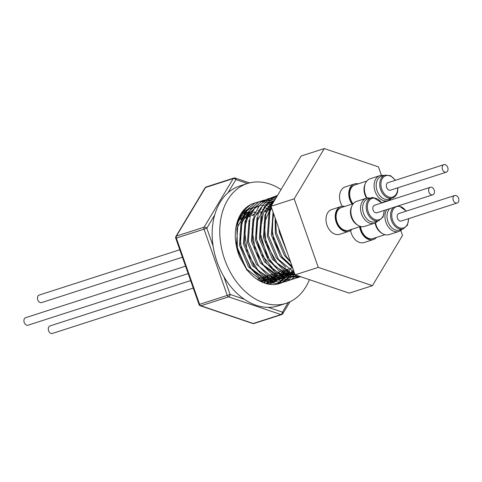 <?xml version="1.0" encoding="UTF-8"?>
<svg xmlns="http://www.w3.org/2000/svg" width="482" height="482" viewBox="0 0 482 482"><rect width="100%" height="100%" fill="white"/><g stroke="black" fill="none" stroke-linecap="round" stroke-linejoin="round"><path stroke-width="0.72" d="M25.956 317.614A3.946 2.82 72.1 0 0 25.642 317.686A3.946 2.82 72.1 0 0 24.1 322.09A3.946 2.82 72.1 0 0 27.745 325.272A3.946 2.82 72.1 0 0 28.058 325.199L188.173 273.601M179.798 249.76L39.181 295.074A3.946 2.82 72.1 0 0 37.512 297.292A3.946 2.82 72.1 0 0 38.536 301.292A3.946 2.82 72.1 0 0 41.603 302.582L182.413 257.207M190.631 280.614L50.014 325.922A3.946 2.82 72.1 0 0 49.242 331.965A3.946 2.82 72.1 0 0 52.436 333.436L193.246 288.055M309.408 279.674A62.943 45.025 -107.9 0 1 286.067 303.323A62.943 45.025 -107.9 0 1 239.235 285.248A62.943 45.025 -107.9 0 1 220.015 225.208A62.943 45.025 -107.9 0 1 247.459 183.503A62.943 45.025 -107.9 0 1 281.018 189.601M286.067 303.323L278.476 305.769A62.943 45.025 -107.9 0 1 268.269 307.341A62.943 45.025 -107.9 0 1 244.254 299.226A62.943 45.025 -107.9 0 1 223.787 276.499A62.943 45.025 -107.9 0 1 213.11 246.097A62.943 45.025 -107.9 0 1 212.423 227.655A62.943 45.025 -107.9 0 1 214.683 215.02A62.943 45.025 -107.9 0 1 228.028 192.734A62.943 45.025 -107.9 0 1 239.867 185.95L247.459 183.503M268.149 284.085A39.391 28.179 72.1 0 0 277.24 280.253M277.403 280.132A39.391 28.179 72.1 0 0 277.777 279.843M279.837 277.993A39.391 28.179 72.1 0 0 280.849 276.903M281.283 276.391A39.391 28.179 72.1 0 0 282.295 275.089M282.723 274.481A39.391 28.179 72.1 0 0 283.699 272.957M284.109 272.246A39.391 28.179 72.1 0 0 285.025 270.462M279.964 277.867A41.964 30.017 72.1 0 0 280.626 276.867M280.964 276.331A41.964 30.017 72.1 0 0 281.759 274.939M282.103 274.282A41.964 30.017 72.1 0 0 282.892 272.625M283.223 271.848A41.964 30.017 72.1 0 0 283.723 270.571M267.426 283.934A39.391 28.179 72.1 0 0 268.908 282.922M270.221 281.856A39.391 28.179 72.1 0 0 271.179 280.976M272.366 279.391A41.964 30.017 72.1 0 1 271.601 280.542A39.391 28.179 72.1 0 0 272.625 279.433M273.059 278.915A39.391 28.179 72.1 0 0 274.065 277.59M274.493 276.975A39.391 28.179 72.1 0 0 275.463 275.421M275.867 274.698A39.391 28.179 72.1 0 0 276.782 272.89M253.803 212.634L254.936 213.152M272.704 278.843A41.964 30.017 72.1 0 0 273.499 277.421M273.842 276.758A41.964 30.017 72.1 0 0 274.529 275.3M251.351 215.02A39.391 28.179 72.1 0 0 249.64 214.183M248.923 213.869A39.391 28.179 72.1 0 0 247.296 213.249M246.621 213.026A39.391 28.179 72.1 0 0 245.103 212.592M244.47 212.448A39.391 28.179 72.1 0 0 243.073 212.176M242.5 212.092A39.391 28.179 72.1 0 0 242.109 212.038M269.571 280.289A41.964 30.017 72.1 0 0 270.366 278.951M270.709 278.325A41.964 30.017 72.1 0 0 271.505 276.716M271.836 275.969A41.964 30.017 72.1 0 0 272.559 274.168M249.399 216.382A39.391 28.179 72.1 0 0 248.567 215.924M247.82 215.544A39.391 28.179 72.1 0 0 246.127 214.773M263.666 282.783A39.391 28.179 72.1 0 0 264.395 281.964M264.829 281.434A39.391 28.179 72.1 0 0 265.835 280.084M266.257 279.458A39.391 28.179 72.1 0 0 267.227 277.885M267.63 277.156A39.391 28.179 72.1 0 0 268.45 275.493M262.172 282.163A39.391 28.179 72.1 0 0 262.618 281.578M263.045 280.982A39.391 28.179 72.1 0 0 264.028 279.482M264.437 278.783A39.391 28.179 72.1 0 0 265.359 277.023M243.229 217.858A39.391 28.179 72.1 0 0 241.5 216.99M240.783 216.671A39.391 28.179 72.1 0 0 239.56 216.177M261.798 281.994A41.964 30.017 72.1 0 0 262.106 281.446M262.449 280.801A41.964 30.017 72.1 0 0 263.244 279.168M263.576 278.409A41.964 30.017 72.1 0 0 264.19 276.867M241.03 219.081A39.391 28.179 72.1 0 0 240.434 218.756M239.693 218.364A39.391 28.179 72.1 0 0 238.741 217.9M259.388 279.602A39.391 28.179 72.1 0 0 260.075 278.192M239.162 219.292A41.964 30.017 72.1 0 0 238.361 218.786M247.145 270.33L239.681 257.027A42.133 30.137 -107.9 0 1 235.469 231.227A42.133 30.137 -107.9 0 1 253.839 203.314A42.133 30.137 -107.9 0 1 255.129 202.94M266.118 208.278A42.133 30.137 -107.9 0 1 267.1 208.833M268.414 209.646A42.133 30.137 -107.9 0 1 269.034 210.056M290.285 268.456L290.176 268.769M287.7 274.137L286.959 275.349M286.657 275.812L286.013 276.728M285.296 277.662L278.548 283.446L277.15 284.163M288.079 269.167A42.133 30.137 -107.9 0 1 287.483 270.691M287.152 271.456A42.133 30.137 -107.9 0 1 286.368 273.095M286.031 273.734A42.133 30.137 -107.9 0 1 285.248 275.102M284.922 275.632A42.133 30.137 -107.9 0 1 284.464 276.325M283.669 277.439A42.133 30.137 -107.9 0 1 283.314 277.909M282.886 278.445A42.133 30.137 -107.9 0 1 275.776 284.386M291.688 272.854L290.947 274.065M290.64 274.523L289.995 275.445M289.284 276.373L282.536 282.163L279.211 283.657M277.271 284.139L278.789 283.368L285.525 277.59M287.453 275.843L286.194 276.716L286.832 275.818M287.133 275.367L287.868 274.168M288.194 273.601L288.561 272.92M237.963 219.798L238.301 219.961M258.545 278.686L258.346 279.09M239.024 217.286L240.102 217.695M240.861 218.015L242.283 218.677M262.533 277.403L262.335 277.801M261.925 278.578L260.925 280.259M260.479 280.928L260.262 281.241M242.344 215.773L244.091 216.406M244.85 216.725L246.272 217.394M266.522 276.114L266.323 276.517M265.913 277.295L264.913 278.976M264.467 279.638L263.395 281.084M262.919 281.657L262.383 282.259M246.332 214.49L248.079 215.123M248.845 215.442L250.26 216.105M270.51 274.83L270.306 275.234M269.896 276.011L268.902 277.692M268.456 278.355L267.377 279.801M266.901 280.367L265.763 281.602M265.257 282.091L264.232 282.994M250.321 213.207L251.339 213.556M252.833 214.159L254.249 214.821M274.493 273.547L274.294 273.945M273.884 274.728L272.884 276.403M272.444 277.072L271.366 278.518M270.89 279.084L269.745 280.319M269.245 280.807L268.046 281.856M267.516 282.265L266.257 283.145M254.309 211.923L255.321 212.273M256.81 212.875L258.232 213.538M278.482 272.264L278.283 272.661M277.873 273.439L276.873 275.12M276.427 275.788L275.355 277.228M274.879 277.801L273.734 279.036M273.234 279.524L272.029 280.572M271.505 280.982L270.245 281.856M269.691 282.199L268.378 282.91M267.805 283.181L266.51 283.705M258.292 210.634L259.31 210.989M260.804 211.592L262.22 212.255M282.47 270.974L282.271 271.378M281.862 272.155L280.861 273.836M280.416 274.499L279.343 275.945M278.867 276.517L277.722 277.752M277.222 278.241L276.017 279.289M275.487 279.699L274.228 280.572M273.68 280.91L272.372 281.621M271.794 281.892L270.444 282.44M271.035 282.265L265.715 283.482M262.286 209.351L263.299 209.706M264.793 210.309L266.209 210.965M286.459 269.691L286.254 270.095M285.85 270.872L284.85 272.553M284.404 273.216L283.326 274.662M282.856 275.228L281.711 276.463M281.205 276.951L280.006 278M279.476 278.415L278.216 279.289M277.668 279.626L276.355 280.337M275.782 280.608L274.421 281.157M245.446 212.267L236.879 228.45L237.481 249.977L246.778 269.245L261.756 280.572L275.023 280.976L273.824 281.361L260.563 280.952L257.743 279.771M266.275 208.067L268.016 208.7M268.775 209.019L270.197 209.682M290.447 268.408L290.248 268.805M289.833 269.589L288.832 271.264M288.393 271.932L287.314 273.372M286.838 273.945L285.699 275.18M285.193 275.668L283.994 276.716M283.464 277.126L282.205 278M281.657 278.343L280.343 279.054M279.771 279.325L278.421 279.873M249.441 210.971L242.416 221.847L239.982 234.24L241.096 247.091L251.152 268.432L265.745 279.283L279.006 279.693L277.813 280.078L264.528 279.662L248.507 266.95L239.47 245.248L241.012 222.792L245.784 214.032L252.701 208.116L256.322 206.555M270.257 206.778L271.336 207.158M293.189 269.396L292.821 269.98M292.375 270.649L291.303 272.089M290.827 272.661L289.688 273.897M289.182 274.385L287.977 275.433M285.639 277.06L284.332 277.765M283.753 278.042L282.392 278.59M253.189 209.917L247.688 217.575L244.38 228.552L247.308 253.375L258.117 270.45L269.733 278L282.994 278.409L281.795 278.795L268.516 278.379L252.496 265.666L243.458 243.958L245.001 221.509L249.772 212.743L256.689 206.826L260.304 205.266M273.716 276.716L286.989 277.12L285.784 277.512L272.523 277.102L256.484 264.383L247.447 242.675L249.031 220.093M290.965 275.843L289.772 276.222L276.487 275.806L260.473 263.094L251.429 241.392L253.02 218.81M290.965 275.837L277.704 275.433L263.305 264.823L255.279 250.803L252.008 229.167L254.598 217.406L261.063 207.435M294.978 274.499L294.351 274.74M293.761 274.939L280.476 274.523L264.455 261.81L255.418 240.108L257.008 217.527M294.96 274.553L281.693 274.144L273.927 269.92L261.142 253.881L256.545 239.295L256.852 221.889L264.841 206.368L273.469 201.03L272.27 201.416M294.918 274.33L284.464 273.24L268.444 260.527L259.406 238.819L260.997 216.237M294.839 274.101L285.681 272.86L275.12 266.311L266.962 256.038L259.925 232.173L263.395 212.954L272.161 202.326M294.538 273.234L288.447 271.95L272.432 259.244L263.395 237.536L264.937 215.08L273.095 202.826M240.114 215.153L241.615 215.544M241.59 213.43L243.211 213.683M243.922 213.827L245.603 214.261M242.151 211.984L242.663 211.978M243.326 211.978L244.892 212.068M245.579 212.14L247.2 212.393M247.905 212.544L249.586 212.978M242.988 210.905L244.356 210.405M241.566 212.803L244.729 210.682L249.543 208.736L240.464 214.538M235.806 228.317L237.03 224.076L241.795 215.315L248.718 209.399L252.333 207.838M257.093 206.898L258.466 206.838M263.859 207.405L265.534 207.838M261.087 205.615L262.6 205.549M263.256 205.555L264.829 205.645M265.516 205.718L267.136 205.971M267.847 206.121L269.522 206.549M265.064 204.332L266.588 204.266M267.251 204.272L268.817 204.362M269.504 204.434L271.125 204.687M266.938 203.32L268.414 203.109M269.052 203.049L270.577 202.982M271.239 202.988L272.806 203.073M268.884 202.512L270.306 202.157M270.926 202.036L272.402 201.819M273.041 201.759L273.758 201.717M272.872 201.229L274.258 200.88M289.664 271.577L277.084 263.033L266.058 243.422L264.148 223.431L272.023 204.615M285.862 267.287L276.421 257.954L267.383 236.252L268.926 213.797L271.631 208.013M292.58 267.673L280.41 256.671L271.366 234.969L273.065 212.086M292.104 266.305L282.289 257.201L274.023 240.813L271.878 228.281L273.607 213.634M290.694 262.286L284.392 255.388L275.355 233.68L275.174 218.087M287.248 252.478L279.343 232.396L278.825 228.492M381.925 202.88L373.146 197.427L367.929 198.879A12.044 8.616 72.1 0 0 363.121 211.917A12.044 8.616 72.1 0 0 373.749 222.094A12.044 8.616 72.1 0 0 375.315 221.804L378.858 220.666A12.044 8.616 -107.9 0 1 377.292 220.955A12.044 8.616 -107.9 0 1 366.663 210.773A12.044 8.616 -107.9 0 1 371.471 197.74A12.044 8.616 -107.9 0 1 373.044 197.445M377.629 221.063A13.135 9.393 -107.9 0 1 374.394 223.25A13.135 9.393 -107.9 0 1 372.682 223.564A13.135 9.393 -107.9 0 1 361.09 212.466A13.135 9.393 -107.9 0 1 366.338 198.247A13.135 9.393 -107.9 0 1 368.049 197.927A13.135 9.393 -107.9 0 1 370.242 198.132M366.338 198.247L356.626 201.374A13.135 9.393 72.1 0 0 351.378 215.593A13.135 9.393 72.1 0 0 362.97 226.697A13.135 9.393 72.1 0 0 364.681 226.377L374.394 223.25M344.738 206.441A13.008 9.303 72.1 0 0 341.232 206.477A13.008 9.303 72.1 0 0 340.937 206.567A13.008 9.303 72.1 0 0 335.394 214.092A13.008 9.303 72.1 0 0 338.756 226.992A13.008 9.303 72.1 0 0 348.619 231.414A13.008 9.303 72.1 0 0 348.914 231.33A13.008 9.303 72.1 0 0 352.077 229.209M348.914 231.33L339.708 234.294A13.008 9.303 -107.9 0 1 329.67 230.125A13.008 9.303 -107.9 0 1 326.187 217.057A13.008 9.303 -107.9 0 1 331.724 209.531L340.937 206.567M346.817 230.589A11.749 8.405 -107.9 0 1 335.599 214.791A11.749 8.405 -107.9 0 1 339.665 208.387M360.626 226.45L348.709 230.294A11.96 8.556 -107.9 0 1 339.485 226.456A11.96 8.556 -107.9 0 1 336.279 214.442A11.96 8.556 -107.9 0 1 341.37 207.525L353.288 203.687M357.572 225.034A11.96 8.556 -107.9 0 1 350.631 209.821A11.96 8.556 -107.9 0 1 351.637 206.615M355.589 223.359A11.749 8.405 -107.9 0 1 350.866 209.875A11.749 8.405 -107.9 0 1 351.01 209.134M389.805 208.628A12.044 8.616 72.1 0 0 389.492 224.883A12.044 8.616 72.1 0 0 399.692 230.041L403.235 228.902A12.044 8.616 -107.9 0 1 393.035 223.738A12.044 8.616 -107.9 0 1 393.348 207.483M402 229.299A13.135 9.393 -107.9 0 1 398.771 231.487A13.135 9.393 -107.9 0 1 387.642 225.859A13.135 9.393 -107.9 0 1 386.775 209.604M375.52 222.768A13.135 9.393 72.1 0 0 377.93 228.986A13.135 9.393 72.1 0 0 389.058 234.613L398.771 231.487M359.711 226.745A13.008 9.303 72.1 0 0 363.362 235.529A13.008 9.303 72.1 0 0 372.429 239.777A13.008 9.303 72.1 0 0 373.285 239.566A13.008 9.303 72.1 0 0 376.448 237.445M373.285 239.566L364.079 242.53A13.008 9.303 -107.9 0 1 363.223 242.747A13.008 9.303 -107.9 0 1 350.619 230.498M371.194 238.825A11.749 8.405 -107.9 0 1 363.217 234.957A11.749 8.405 -107.9 0 1 359.885 226.691M384.998 234.686L373.08 238.53A11.96 8.556 -107.9 0 1 372.291 238.729A11.96 8.556 -107.9 0 1 360.566 226.468M385.016 175.123L381.473 176.267A12.044 8.616 72.1 0 0 376.532 182.28A12.044 8.616 72.1 0 0 379.256 194.921A12.044 8.616 72.1 0 0 388.86 199.193L392.402 198.048A12.044 8.616 -107.9 0 1 382.804 193.776A12.044 8.616 -107.9 0 1 380.075 181.136A12.044 8.616 -107.9 0 1 385.016 175.123L390.601 175.671L395.463 180.268M391.167 198.445A13.135 9.393 -107.9 0 1 387.938 200.639A13.135 9.393 -107.9 0 1 377.466 195.975A13.135 9.393 -107.9 0 1 374.496 182.19A13.135 9.393 -107.9 0 1 379.876 175.635A13.135 9.393 -107.9 0 1 383.78 175.52M379.876 175.635L370.164 178.762A13.135 9.393 72.1 0 0 364.784 185.317A13.135 9.393 72.1 0 0 367.049 198.06M358.283 183.829A13.008 9.303 72.1 0 0 354.475 183.949A13.008 9.303 72.1 0 0 348.835 192.216A13.008 9.303 72.1 0 0 352.065 204.073A13.008 9.303 72.1 0 0 352.071 204.079M342.334 206.272A13.008 9.303 -107.9 0 1 345.269 186.92L354.475 183.949M352.306 204A11.749 8.405 -107.9 0 1 351.968 203.555A11.749 8.405 -107.9 0 1 349.052 192.842A11.749 8.405 -107.9 0 1 353.204 185.775M352.981 203.784A11.96 8.556 -107.9 0 1 352.697 203.41A11.96 8.556 -107.9 0 1 354.915 184.913L366.832 181.075M366.621 198.162A11.96 8.556 -107.9 0 1 365.181 184.004M366.862 198.102A11.749 8.405 -107.9 0 1 364.549 186.522M453.936 201.56A3.946 2.82 72.1 0 0 457.129 203.024A3.946 2.82 72.1 0 0 457.9 196.981A3.946 2.82 72.1 0 0 454.707 195.517A3.946 2.82 72.1 0 0 453.936 201.56M454.707 195.517L398.891 213.502A3.946 2.82 72.1 0 0 398.114 219.545A3.946 2.82 72.1 0 0 401.307 221.009L457.129 203.024M447.965 169.959A3.946 2.82 72.1 0 0 446.941 165.959A3.946 2.82 72.1 0 0 443.874 164.663A3.946 2.82 72.1 0 0 442.205 166.88A3.946 2.82 72.1 0 0 443.229 170.881A3.946 2.82 72.1 0 0 446.296 172.176A3.946 2.82 72.1 0 0 447.965 169.959M443.874 164.663L388.058 182.654A3.946 2.82 72.1 0 0 386.389 184.871A3.946 2.82 72.1 0 0 387.414 188.872A3.946 2.82 72.1 0 0 390.474 190.161L446.296 172.176M430.649 187.203A3.946 2.82 72.1 0 0 430.336 187.281A3.946 2.82 72.1 0 0 428.793 191.685A3.946 2.82 72.1 0 0 432.444 194.861A3.946 2.82 72.1 0 0 432.758 194.788A3.946 2.82 72.1 0 0 434.294 190.384A3.946 2.82 72.1 0 0 430.649 187.203M374.827 205.193A3.946 2.82 72.1 0 0 374.514 205.266A3.946 2.82 72.1 0 0 372.978 209.67A3.946 2.82 72.1 0 0 376.623 212.851A3.946 2.82 72.1 0 0 376.936 212.773L432.758 194.788M379.967 231.595A11.749 8.405 -107.9 0 1 375.303 222.883M381.949 233.27A11.96 8.556 -107.9 0 1 375.086 222.985M265.257 276.969L264.841 278.042M272.685 274.113L271.914 275.999M274.017 281L271.276 283.344M279.331 283.621L282.777 282.084L289.513 276.307M290.188 275.427L290.821 274.535M291.122 274.083L291.857 272.884M292.182 272.312L292.538 271.649M290.477 275.999A42.133 30.137 -107.9 0 1 279.687 283.512A42.133 30.137 -107.9 0 1 247.29 270.131L246.501 269.522L236.433 245.452L238.108 220.551L243.38 210.839L251.038 204.284L259.714 201.578L269.137 202.422M269.179 202.434L269.51 202.53M271.149 203.055L272.33 203.5M294.382 274.403L294.074 274.812M294.05 274.848L286.904 281.12L277.987 283.753L268.299 282.332L258.822 276.987L250.489 268.239L240.422 244.163L242.097 219.268L247.362 209.556L255.026 203L263.696 200.295L273.125 201.139M273.161 201.145L273.499 201.241M296.55 275.324L290.893 279.837L281.976 282.47L272.288 281.048L262.804 275.704L254.478 266.95L244.404 242.88L246.079 217.978L251.351 208.266L259.009 201.711L275.156 199.385M298.521 275.993L294.882 278.548L285.959 281.187L276.276 279.765L266.793 274.421L258.46 265.666L248.393 241.596L250.068 216.695L255.34 206.983L262.997 200.428L276.174 197.68M300.093 276.523L298.864 277.264L289.947 279.903L280.265 278.482L270.782 273.131L262.449 264.383L252.381 240.313L254.056 215.412L259.328 205.7L266.986 199.144L276.981 196.337M301.093 276.861L284.253 277.192L274.77 271.848L266.438 263.1L256.37 239.024L258.045 214.129L263.317 204.416L270.974 197.861L277.493 195.481M301.13 276.873L288.236 275.909L278.759 270.565L270.426 261.81L260.352 237.74L262.027 212.839L267.299 203.127L274.963 196.572L277.578 195.343M298.575 276.011L292.225 274.626L282.741 269.281L274.409 260.527L264.341 236.457L266.016 211.556L276.819 196.614M294.309 272.589L278.397 259.244L268.329 235.174L270.004 210.273L271.306 207.067M292.779 268.233L282.386 257.96L272.318 233.884L273.047 212.038M290.417 261.509L286.374 256.671L276.307 232.601L275.614 219.34M285.308 246.953L280.928 234.487M247.127 270.354L239.681 257.027M400.771 230.45L402.518 235.427L372.429 285.675L318.265 267.371L294.189 198.819L324.284 148.564L378.442 166.868L381.413 175.328M318.265 267.371L295.098 274.836L349.263 293.14L372.429 285.675M295.098 274.836L271.029 206.284L294.189 198.819M271.029 206.284L301.117 156.029L324.284 148.564M389.938 199.596L390.155 200.229M293.731 271.089A42.133 30.137 -107.9 0 1 292.948 272.481M292.616 273.017A42.133 30.137 -107.9 0 1 291.875 274.144M290.767 275.638A42.133 30.137 -107.9 0 1 290.495 275.975M289.953 301.786L282.844 313.655A2.097 1.241 -149.1 0 0 282.44 312.131L288.164 302.563M247.471 183.497L235.903 179.593A2.097 1.295 -71.3 0 0 235.18 178.051L249.543 182.907M228.028 192.734L235.903 179.593A2.097 1.241 -149.1 0 0 233.204 178.593L205.513 187.516L176.424 236.09A2.097 1.5 -107.9 0 0 176.328 238.072L199.596 304.341L227.281 295.418L204.013 229.149L175.749 238.235L199.024 304.504A2.097 2.097 0 0 0 200.331 305.793L252.689 323.488A2.097 1.295 -71.3 0 0 253.255 323.482L280.946 314.559A2.097 1.295 -71.3 0 0 282.44 312.131L268.269 307.341M281.741 314.559A2.097 1.5 -107.9 0 1 281.687 314.577A2.097 1.5 -107.9 0 1 280.946 314.559L228.589 296.864A2.097 1.295 -71.3 0 0 230.083 294.436L244.254 299.226M214.683 215.02L206.814 228.167A2.097 1.241 -149.1 0 0 204.115 227.167L233.204 178.593A2.097 1.5 -107.9 0 1 233.812 178.063A2.097 1.5 -107.9 0 1 233.86 178.045A2.097 2.097 0 0 1 235.18 178.051M233.86 178.045L206.175 186.968A2.097 1.5 -107.9 0 0 206.121 186.986A2.097 1.5 -107.9 0 0 205.513 187.516A2.097 1.241 -149.1 0 0 205.019 187.884L175.93 236.457A2.097 2.097 0 0 0 175.749 238.235M200.331 305.793A2.097 1.295 -71.3 0 0 200.898 305.787L253.255 323.482A2.097 1.5 -107.9 0 0 254.002 323.5L281.687 314.577A2.097 2.097 0 0 0 282.844 313.655M213.11 246.097L206.814 228.167L204.013 229.149A2.097 1.5 -107.9 0 1 204.115 227.167L176.424 236.09A2.097 1.241 -149.1 0 0 175.93 236.457M381.654 202.964A11.207 8.013 72.1 0 0 373.749 198.084A11.207 8.013 72.1 0 0 367.597 209.477A11.207 8.013 72.1 0 0 377.701 219.955A11.207 8.013 72.1 0 0 384.076 210.477M406.031 211.2A11.207 8.013 72.1 0 0 394.258 208.079A11.207 8.013 72.1 0 0 394.047 223.118A11.207 8.013 72.1 0 0 403.452 227.95A11.207 8.013 72.1 0 0 408.447 218.714M395.198 180.352A11.207 8.013 72.1 0 0 381.238 181.334A11.207 8.013 72.1 0 0 386.913 196.108A11.207 8.013 72.1 0 0 397.295 191.481A11.207 8.013 72.1 0 0 397.614 187.86M223.787 276.499L230.083 294.436L227.281 295.418A2.097 1.5 -107.9 0 0 228.589 296.864L200.898 305.787A2.097 1.5 -107.9 0 1 199.596 304.341L199.024 304.504M254.05 323.482A2.097 1.5 -107.9 0 1 254.002 323.5A2.097 2.097 0 0 1 252.689 323.488M185.558 266.154L25.642 317.686M270.806 209.489L268.01 210.387M266.817 210.773L264.028 211.67M262.244 212.243L260.039 212.954M258.262 213.526L256.044 214.243M254.273 214.815L252.068 215.526M250.285 216.099L248.079 216.81M246.296 217.382L244.085 218.093M242.892 218.479L240.096 219.382M238.903 219.768L237.855 220.105M266.534 283.711L267.052 283.549M268.281 202.699L269.474 202.313M403.235 228.902L407.453 225.196L408.718 218.623M397.885 187.775L397.554 191.86C396.71 195.071 394.993 197.138 392.402 198.048M430.336 187.281L374.514 205.266M387.938 200.639L381.762 202.627M406.296 211.116L398.843 205.718M378.858 220.666L383.076 216.96L384.341 210.387M292.598 267.715L289.851 268.601M288.652 268.986L285.856 269.884M284.663 270.269L281.874 271.167M280.675 271.553L277.885 272.457M276.686 272.842L273.903 273.74M272.704 274.125L269.908 275.023M268.715 275.409L265.919 276.307M264.726 276.692L261.937 277.59M260.738 277.981L257.948 278.879M206.175 186.968A2.097 2.097 0 0 0 205.019 187.884"/></g></svg>
